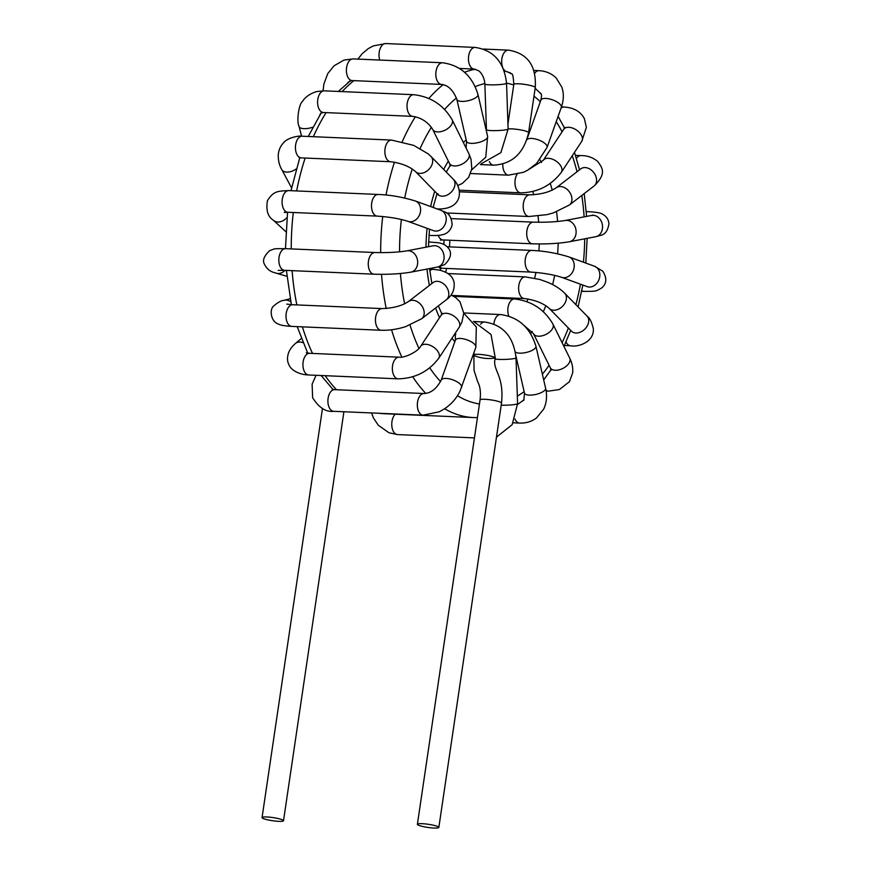<?xml version="1.0" encoding="UTF-8"?>
<svg xmlns="http://www.w3.org/2000/svg" width="871" height="871" viewBox="0 0 871 871"><rect width="100%" height="100%" fill="white"/><g stroke="black" fill="none" stroke-linecap="round" stroke-linejoin="round"><path stroke-width="1.31" d="M266.766 816.965A10.844 1.579 8.4 0 1 277.914 818.49A10.844 1.579 8.4 0 1 283.51 820.743A10.844 1.579 8.4 0 1 272.558 820.722A10.844 1.579 8.4 0 1 262.062 817.575A10.844 1.579 8.4 0 1 266.766 816.965M422.097 823.672A10.844 1.579 -171.6 0 0 417.394 824.282A10.844 1.579 -171.6 0 0 427.89 827.428A10.844 1.579 -171.6 0 0 438.842 827.45A10.844 1.579 -171.6 0 0 433.246 825.196A10.844 1.579 -171.6 0 0 422.097 823.672M586.281 212.023A10.844 6.217 92.5 0 1 588.067 211.664C596.145 212.11 600.957 212.938 602.503 214.157C606.456 216.291 608.6 219.514 608.938 223.836C606.869 235.725 601.643 234.898 595.699 236.716A10.844 8.808 -100.9 0 0 602.297 224.413A10.844 8.808 -100.9 0 0 591.616 215.431L565.203 220.494A10.844 8.808 -100.9 0 1 575.894 229.476A10.844 8.808 -100.9 0 1 569.286 241.779C558.485 243.553 546.204 244.228 532.453 243.804L443.023 239.939A10.844 6.217 -87.5 0 1 442.991 239.939A10.844 6.217 -87.5 0 1 438.233 235.366M587.936 286.864L587.13 286.624A10.844 8.743 -70 0 0 598.867 279.896A10.844 8.743 -70 0 0 595.285 266.57A10.844 8.743 -70 0 0 594.545 266.254L568.948 256.923A10.844 8.743 -70 0 1 569.688 257.25A10.844 8.743 -70 0 1 573.27 270.576A10.844 8.743 -70 0 1 561.523 277.294C553.455 274.681 543.232 272.939 530.875 272.079L441.445 268.214A10.844 6.217 -87.5 0 1 441.401 268.214A10.844 6.217 -87.5 0 1 438.592 266.831M438.842 827.45L501.511 403.066A10.844 1.579 -171.6 0 0 495.915 400.812A10.844 1.579 -171.6 0 0 484.766 399.288A10.844 1.579 -171.6 0 0 480.063 399.898C480.966 392.233 480.161 386.201 477.667 381.803L474.064 370.458L473.857 354.943A10.844 1.579 8.4 0 1 478.56 354.334A10.844 1.579 8.4 0 1 489.709 355.858A10.844 1.579 8.4 0 1 495.305 358.112L491.037 334.497L473.486 321.377M316.151 375.303A10.844 6.162 -148.6 0 0 315.716 375.869A10.844 6.162 -148.6 0 0 315.618 376.043M332.319 389.195L334.551 389.642A10.844 6.217 92.5 0 0 334.562 389.653A10.844 6.217 92.5 0 0 327.921 400.246A10.844 6.217 92.5 0 0 333.669 411.308A10.844 6.217 92.5 0 0 333.724 411.319C325.928 412.244 318.895 407.704 312.613 397.699L312.123 384.122L316.064 375.292M334.595 389.653L424.025 393.518A10.844 6.217 92.5 0 0 417.351 404.079A10.844 6.217 92.5 0 0 423.088 415.173L333.669 411.308M424.025 393.518C430.829 393.267 436.545 388.825 441.162 380.17A10.844 4.203 19.6 0 1 452.789 379.843A10.844 4.203 19.6 0 1 461.586 387.443A10.844 4.203 19.6 0 1 461.521 387.595M441.162 380.17L455.402 340.169A10.844 4.203 19.6 0 1 467.03 339.842A10.844 4.203 19.6 0 1 475.827 347.442A10.844 4.203 19.6 0 1 475.773 347.594M303.021 342.695A10.844 7.839 -130.5 0 0 295.454 343.468A10.844 7.839 -130.5 0 0 295.454 343.479C285.579 351.819 287.103 361.334 288.595 363.86C290.25 369.805 298.851 374.704 308.704 374.976A10.844 6.217 92.5 0 1 308.682 374.976A10.844 6.217 92.5 0 1 303.805 370.153A10.844 6.217 92.5 0 1 303.848 358.928A10.844 6.217 92.5 0 1 309.597 353.31A10.844 6.217 92.5 0 1 309.619 353.31L399.038 357.175A10.844 6.217 92.5 0 0 393.278 362.782A10.844 6.217 92.5 0 0 393.224 374.018A10.844 6.217 92.5 0 0 398.101 378.841L308.682 374.976M399.038 357.175C404.808 358.199 418.341 351.274 420.649 346.32A10.844 6.424 33.4 0 1 428.75 344.807A10.844 6.424 33.4 0 1 437.895 351.47A10.844 6.424 33.4 0 1 438.755 358.253C428.597 371.59 415.042 378.45 398.101 378.841M420.649 346.32L441.085 315.324A10.844 6.424 33.4 0 1 449.186 313.81A10.844 6.424 33.4 0 1 458.32 320.474A10.844 6.424 33.4 0 1 459.191 327.256L438.755 358.253M290.783 301.812A10.844 8.743 -104.8 0 0 284.033 300.321A10.844 8.743 -104.8 0 0 284 300.332A10.844 8.743 -104.8 0 0 283.935 300.353M286.809 304.121L292.7 304.73A10.844 6.217 92.5 0 0 287.234 309.564A10.844 6.217 92.5 0 0 286.581 320.561A10.844 6.217 92.5 0 0 291.774 326.396A10.844 6.217 92.5 0 0 291.785 326.396C284.643 325.95 280.244 325.199 278.6 324.143C270.554 321.682 269.291 309.129 273.777 305.917C277.838 302.379 281.257 300.517 284.033 300.321M292.7 304.73L382.129 308.595A10.844 6.217 92.5 0 0 376.664 313.429A10.844 6.217 92.5 0 0 376 324.426A10.844 6.217 92.5 0 0 381.193 330.261L291.774 326.396M382.129 308.595C393.191 308.192 401.956 305.841 408.423 301.562A10.844 8.002 52.4 0 1 417.83 301.987A10.844 8.002 52.4 0 1 421.651 318.742L405.603 326.647C397.176 329.303 389.043 330.512 381.193 330.261M408.423 301.562L433.05 282.607A10.844 8.002 52.4 0 1 442.457 283.031A10.844 8.002 52.4 0 1 446.279 299.787L421.651 318.742M429.795 270.816A10.844 6.217 -87.5 0 1 433.116 269.346L439.626 270.13C451.058 273.2 453.029 278.393 454.107 282.498C454.738 289.989 452.125 295.748 446.279 299.787M286.94 276.292L276.314 273.222A10.844 8.797 -73.9 0 0 276.325 273.222A10.844 8.797 -73.9 0 0 284.937 270.348M276.325 273.233C273.744 272.253 268.366 271.948 264.436 264.207C262.28 260.44 264.055 255.911 269.738 250.619C276.216 248.311 272.939 248.725 285.536 248.66A10.844 6.217 92.5 0 0 285.525 248.671A10.844 6.217 92.5 0 0 278.851 259.22A10.844 6.217 92.5 0 0 284.577 270.326L278.154 270.391M285.525 248.671L374.944 252.525A10.844 6.217 92.5 0 0 368.27 263.086A10.844 6.217 92.5 0 0 374.007 274.191L284.588 270.326M374.944 252.525C387.508 252.83 398.112 252.285 406.768 250.87A10.844 8.808 79.1 0 1 417.449 259.863A10.844 8.808 79.1 0 1 410.851 272.166C400.039 273.94 387.758 274.615 374.007 274.191M406.768 250.87L433.17 245.807A10.844 8.808 79.1 0 1 443.862 254.8A10.844 8.808 79.1 0 1 437.253 267.103L410.851 272.166M428.565 242.149A10.844 6.217 -87.5 0 1 429.621 242.04C437.384 242.78 441.466 242.236 446.54 246.188C452.397 251.392 451.766 257.544 444.667 264.653L437.253 267.103M273.429 220.243A10.844 7.991 -47.2 0 0 273.527 220.341A10.844 7.991 -47.2 0 0 286.962 217.576M285.873 231.762L273.527 220.341C267.822 216.814 265.807 210.216 267.473 200.537C273.483 191.435 276.695 191.087 288.769 190.607L288.769 190.597A10.844 6.217 92.5 0 0 282.095 201.157A10.844 6.217 92.5 0 0 287.822 212.263A10.844 6.217 92.5 0 0 287.833 212.263L284.284 212.48L285.732 211.511M288.769 190.597L378.188 194.462A10.844 6.217 92.5 0 0 371.514 205.023A10.844 6.217 92.5 0 0 377.252 216.117L287.833 212.263M378.188 194.462C390.11 194.886 402.489 197.064 415.336 200.972A10.844 8.743 110 0 1 419.833 214.146A10.844 8.743 110 0 1 407.911 221.343C399.843 218.719 389.62 216.988 377.252 216.117M415.336 200.972L440.933 210.292A10.844 8.743 110 0 1 445.44 223.477A10.844 8.743 110 0 1 433.518 230.663L407.911 221.343M440.933 210.292C443.23 212.056 451.167 211.196 452.136 224.881C450.187 232.731 444.177 234.364 443.143 234.539C440.171 235.399 435.87 235.693 430.263 235.431A10.844 6.217 -87.5 0 1 428.946 235.126M291.567 187.82L281.779 169.627A10.844 6.402 -28.3 0 0 281.779 169.638A10.844 6.402 -28.3 0 0 296.249 168.952M281.779 169.638C281.409 168.854 278.274 164.216 278.219 155.419C278.568 150.258 280.375 146.023 283.663 142.702C287.376 137.672 299.428 135.386 302.161 136.214A10.844 6.217 92.5 0 0 302.128 136.214A10.844 6.217 92.5 0 0 295.454 146.753A10.844 6.217 92.5 0 0 301.17 157.869A10.844 6.217 92.5 0 0 301.192 157.869L390.622 161.734C401.324 163.138 409.61 166.415 415.456 171.565A10.844 7.828 135.7 0 0 428.684 169.584A10.844 7.828 135.7 0 0 430.96 156.41L428.227 153.895L413.747 145.392L391.547 140.079A10.844 6.217 92.5 0 0 384.873 150.639A10.844 6.217 92.5 0 0 390.622 161.734M430.96 156.41L453.258 179.208A10.844 7.828 135.7 0 1 450.971 192.382A10.844 7.828 135.7 0 1 437.754 194.364L415.456 171.565M434.215 207.853A10.844 6.217 -87.5 0 1 433.268 206.797M299.08 126.415A10.844 4.181 -14.5 0 0 299.101 126.513A10.844 4.181 -14.5 0 0 309.194 128.189A10.844 4.181 -14.5 0 0 312.798 127.199M324.295 90.834A10.844 6.217 92.5 0 0 317.969 98.477A10.844 6.217 92.5 0 0 320.19 110.769A10.844 6.217 92.5 0 0 323.337 112.49A10.844 6.217 92.5 0 0 323.359 112.501L412.778 116.355A10.844 6.217 92.5 0 1 409.61 114.634A10.844 6.217 92.5 0 1 407.399 102.332A10.844 6.217 92.5 0 1 413.714 94.699L324.295 90.834A10.844 6.217 92.5 0 1 324.317 90.834L316.859 91.52C306.842 94.482 303.195 100.209 302.204 101.853C299.047 103.758 296.26 121.33 299.101 126.513A10.844 4.181 -14.5 0 0 299.101 126.524L301.606 136.192M413.714 94.699C430.71 96.616 443.524 104.999 452.158 119.828A10.844 6.141 153.7 0 1 447.661 128.647A10.844 6.141 153.7 0 1 435.511 131.575A10.844 6.141 153.7 0 1 432.713 129.42C427.955 122.06 421.314 117.705 412.778 116.355M452.158 119.828L468.957 153.873A10.844 6.141 153.7 0 1 464.45 162.692A10.844 6.141 153.7 0 1 452.31 165.621A10.844 6.141 153.7 0 1 449.512 163.476L432.713 129.42M353.158 58.912A10.844 6.217 92.5 0 0 353.093 58.901A10.844 6.217 92.5 0 0 346.56 67.829A10.844 6.217 92.5 0 0 352.102 80.568A10.844 6.217 92.5 0 0 352.156 80.568L441.586 84.433C448.075 85.151 453.17 90.127 456.85 99.359A10.844 3.854 167 0 0 467.651 100.829A10.844 3.854 167 0 0 477.983 94.504C472.202 75.755 460.378 65.183 442.512 62.766A10.844 6.217 92.5 0 0 435.979 71.694A10.844 6.217 92.5 0 0 441.586 84.433M477.983 94.504L487.64 136.464A10.844 3.854 167 0 1 477.319 142.79A10.844 3.854 167 0 1 466.508 141.331L456.85 99.359M459.54 68.439L474.194 69.081A10.844 6.217 92.5 0 1 468.446 59.293A10.844 6.217 92.5 0 1 473.617 47.665A10.844 6.217 92.5 0 1 475.131 47.415L385.711 43.55A10.844 6.217 92.5 0 0 384.198 43.811A10.844 6.217 92.5 0 0 379.778 60.055M475.131 47.415C493.65 50.18 504.124 62.124 506.541 83.246A10.844 1.198 178 0 1 503.852 84.128A10.844 1.198 178 0 1 491.908 84.868A10.844 1.198 178 0 1 484.864 83.986C484.211 75.102 479.159 70.867 478.386 70.649L474.194 69.081M502.567 67.013A10.844 6.217 92.5 0 1 502.611 55.755A10.844 6.217 92.5 0 1 508.37 50.137C527.532 53.196 536.492 65.663 535.262 87.557L528.599 132.653A10.844 1.579 -171.6 0 0 520.27 129.855A10.844 1.579 -171.6 0 0 508.12 128.995A10.844 1.198 178 0 1 505.43 129.888A10.844 1.198 178 0 1 493.487 130.628A10.844 1.198 178 0 1 486.443 129.757L484.864 83.986M503.351 68.744A10.844 6.217 92.5 0 0 505.648 71.259M535.262 87.557A10.844 1.579 -171.6 0 0 524.767 84.411A10.844 1.579 -171.6 0 0 513.814 84.4C513.357 76.724 512.594 73.218 511.517 73.872L507.434 71.803M528.599 132.653C523.896 153.209 512.246 164.042 493.65 165.163A10.844 6.217 -87.5 0 1 489.339 161.679M533.923 70.453L538.986 70.671A10.844 6.217 92.5 0 0 534.718 73.273M538.986 70.671C545.965 71.052 551.746 73.534 556.297 78.118L561.871 87.242C563.973 93.567 563.777 100.296 561.294 107.427A10.844 4.203 -160.4 0 0 552.497 99.827A10.844 4.203 -160.4 0 0 540.869 100.154L541.61 95.581L541.043 93.6L539.802 92.653M561.294 107.427L547.053 147.428A10.844 4.203 -160.4 0 0 538.986 140.1A10.844 4.203 -160.4 0 0 526.933 139.621M547.053 147.428L536.623 163.443L527.521 170.281L523.449 172.295L508.555 175.158A10.844 6.217 -87.5 0 1 502.817 164.064M561.479 106.904L563.962 107.013A10.844 6.217 92.5 0 0 561.055 108.102M563.962 107.013C573.771 107.623 580.576 111.51 584.365 118.652L586.368 127.308L581.806 141.276A10.844 6.424 -146.6 0 0 576.286 129.942A10.844 6.424 -146.6 0 0 563.7 129.344L564.691 127.242L564.887 128.179M581.806 141.276L561.37 172.273A10.844 6.424 -146.6 0 0 555.85 160.939A10.844 6.424 -146.6 0 0 543.264 160.34L563.7 129.344M561.37 172.273C551.201 185.61 537.657 192.469 520.716 192.85A10.844 6.217 -87.5 0 1 515.294 186.056A10.844 6.217 -87.5 0 1 517.004 174.374M575.47 155.354L580.881 155.593A10.844 6.217 92.5 0 0 576.428 158.446M580.881 155.593C587.185 155.506 592.781 157.433 597.658 161.385C601.97 167.602 607.348 173.155 594.033 186.035A10.844 8.002 -127.6 0 0 593.761 172.556A10.844 8.002 -127.6 0 0 580.805 168.854L581.327 168.495M594.033 186.035L569.405 204.99A10.844 8.002 -127.6 0 0 569.133 191.522A10.844 8.002 -127.6 0 0 556.177 187.809L580.805 168.854M569.405 204.99L553.423 212.883L546.977 214.647L528.947 216.509A10.844 6.217 -87.5 0 1 523.21 205.404A10.844 6.217 -87.5 0 1 529.884 194.843C540.945 194.44 549.721 192.099 556.177 187.809M532.453 243.804A10.844 6.217 -87.5 0 1 526.715 232.709A10.844 6.217 -87.5 0 1 533.39 222.149C545.954 222.453 556.558 221.898 565.203 220.494M581.795 290.653A10.844 6.217 92.5 0 0 583.886 291.393L581.676 291.295M530.875 272.079A10.844 6.217 -87.5 0 1 525.115 261.855A10.844 6.217 -87.5 0 1 530.798 250.521A10.844 6.217 -87.5 0 1 531.8 250.413C544.146 250.924 556.525 253.102 568.948 256.923M566.03 341.922A10.844 6.217 92.5 0 0 570.516 345.776L564.419 345.515M572.007 331.644L571.496 331.187A10.844 7.828 -44.3 0 0 582.155 331.22A10.844 7.828 -44.3 0 0 588.742 320.582A10.844 7.828 -44.3 0 0 587 316.031C589.743 317.904 591.855 322.161 593.325 328.792C594.381 341.236 579.204 347.453 570.516 345.776M571.496 331.187L549.209 308.388A10.844 7.828 -44.3 0 0 559.857 308.41A10.844 7.828 -44.3 0 0 566.444 297.773A10.844 7.828 -44.3 0 0 564.713 293.222L587 316.031M549.209 308.388C543.352 303.239 535.077 299.962 524.364 298.557A10.844 6.217 -87.5 0 1 518.855 291.241A10.844 6.217 -87.5 0 1 521.141 279.33A10.844 6.217 -87.5 0 1 525.3 276.891L539.682 279.428L547.511 282.215C554.609 285.198 560.336 288.867 564.713 293.222M546.008 390.219A10.844 6.217 92.5 0 0 548.36 391.155L546.15 391.057M551.093 370.36L550.298 367.769A10.844 6.141 -26.3 0 0 565.573 366.756A10.844 6.141 -26.3 0 0 569.743 358.166C572.247 363.283 573.194 368.27 572.595 373.126L569.471 381.65L559.422 389.522L548.36 391.155M550.298 367.769L533.509 333.713A10.844 6.141 -26.3 0 0 548.774 332.7A10.844 6.141 -26.3 0 0 552.943 324.121L569.743 358.166M508.773 316.042A10.844 6.217 -87.5 0 1 508.283 306.211A10.844 6.217 -87.5 0 1 514.511 298.993C531.506 300.909 544.321 309.292 552.943 324.121M514.99 419.06A10.844 6.217 92.5 0 0 519.552 423.077L513.248 422.805M522.132 401.27L523.83 400.181L524.484 393.093A10.844 3.854 -13 0 0 531.31 395.096A10.844 3.854 -13 0 0 545.605 388.226C547.315 395.913 546.661 402.892 543.635 409.185L536.547 417.895C531.713 421.575 526.04 423.306 519.552 423.077M515.392 352.015A10.844 3.854 -13 0 0 521.642 353.136A10.844 3.854 -13 0 0 535.948 346.266L545.605 388.226M493.89 324.012A10.844 6.217 -87.5 0 1 500.487 314.54C518.354 316.946 530.167 327.529 535.948 346.266M395.314 414.193A10.844 6.217 92.5 0 0 392.788 418.243A10.844 6.217 92.5 0 0 397.514 434.575A10.844 6.217 92.5 0 0 397.568 434.575L389.032 432.789L378.384 425.331L373.572 418.178L371.525 412.952M501.195 405.189A10.844 1.198 -2 0 0 512.115 404.83A10.844 1.198 -2 0 0 517.592 403.6L512.148 424.678L496.481 437.144M495.185 359.015A10.844 1.198 -2 0 0 507.336 359.309A10.844 1.198 -2 0 0 516.013 357.839L517.592 403.6M480.65 324.186A10.844 6.217 -87.5 0 1 484.603 322.009C503.122 324.774 513.596 336.718 516.013 357.839M379.059 413.268A174.81 100.176 92.5 0 0 384.067 413.714L473.497 417.568A174.81 100.176 -87.5 0 1 455.773 414.008A174.81 100.176 -87.5 0 1 444.635 408.717M353.942 80.644A174.81 100.176 92.5 0 0 342.129 91.607M326.113 112.609A174.81 100.176 92.5 0 0 313.353 136.693M305.155 158.043A174.81 100.176 92.5 0 0 296.641 190.934M293.309 212.491A174.81 100.176 92.5 0 0 291.241 248.91M292.112 270.652A174.81 100.176 92.5 0 0 296.859 304.915M302.4 326.854A174.81 100.176 92.5 0 0 312.526 353.441M325.177 375.684A174.81 100.176 92.5 0 0 336.511 389.729M425.767 393.42A174.81 100.176 -87.5 0 1 412.734 376.773M401.836 357.045A174.81 100.176 -87.5 0 1 391.547 329.771M386.223 308.519A174.81 100.176 -87.5 0 1 381.52 274.332M380.671 252.655A174.81 100.176 -87.5 0 1 382.717 216.509M386.016 195.05A174.81 100.176 -87.5 0 1 394.487 162.158M402.304 141.635A174.81 100.176 -87.5 0 1 415.391 116.714M428.859 98.456A174.81 100.176 -87.5 0 1 443.187 84.65M464.559 72.26A174.81 100.176 -87.5 0 1 475.326 69.234M533.988 96.158A161.255 92.413 -87.5 0 1 540.314 101.722M556.231 121.635A161.255 92.413 -87.5 0 1 562.078 131.804M572.269 155.746A161.255 92.413 -87.5 0 1 577.038 171.75M581.806 195.452A161.255 92.413 -87.5 0 1 584.103 216.868M584.702 238.828A161.255 92.413 -87.5 0 1 583.428 262.204M580.413 284.175A161.255 92.413 -87.5 0 1 575.883 304.665M568.382 328.008A161.255 92.413 -87.5 0 1 562.1 342.673M549.089 365.297A161.255 92.413 -87.5 0 1 542.372 374.182M524.146 391.623A161.255 92.413 -87.5 0 1 517.33 396.065M479.464 403.959A161.255 92.413 -87.5 0 1 457.493 395.717M440.574 381.618A161.255 92.413 -87.5 0 1 429.762 367.845M418.951 348.444A161.255 92.413 -87.5 0 1 410.045 325.068M404.645 303.783A161.255 92.413 -87.5 0 1 400.42 273.516M399.539 251.828A161.255 92.413 -87.5 0 1 401.379 219.492M404.721 198.022A161.255 92.413 -87.5 0 1 412.255 169.018M420.16 148.473A161.255 92.413 -87.5 0 1 431.395 127.253M444.635 109.408A161.255 92.413 -87.5 0 1 456.469 97.998M475.261 86.621A161.255 92.413 -87.5 0 1 484.853 83.583M506.53 83.148A161.255 92.413 -87.5 0 1 513.716 84.988M539.966 159.807A115.19 66.011 -87.5 0 1 541.49 162.539M550.254 183.443A115.19 66.011 -87.5 0 1 552.225 190.118M556.558 211.795A115.19 66.011 -87.5 0 1 557.603 221.484M558.191 243.194A115.19 66.011 -87.5 0 1 557.603 253.82M554.653 275.378A115.19 66.011 -87.5 0 1 552.606 284.61M545.856 305.732A115.19 66.011 -87.5 0 1 543.33 311.676M532.127 331.459A115.19 66.011 -87.5 0 1 530.602 333.539M494.325 358.112A115.19 66.011 -87.5 0 1 473.084 355.172M454.869 341.661A115.19 66.011 -87.5 0 1 451.951 338.242M439.528 317.697A115.19 66.011 -87.5 0 1 435.587 308.007M429.414 285.405A115.19 66.011 -87.5 0 1 426.997 269.074M426.006 247.179A115.19 66.011 -87.5 0 1 427.084 228.322M430.633 206.536A115.19 66.011 -87.5 0 1 434.749 191.293M443.677 169.41A115.19 66.011 -87.5 0 1 448.336 161.102M463.318 142.452A115.19 66.011 -87.5 0 1 466.192 139.926M445.734 272.22A101.635 58.248 92.5 0 0 446.551 268.442M449.49 246.863A101.635 58.248 92.5 0 0 449.85 240.244M448.924 214.985A101.635 58.248 92.5 0 0 448.696 213.036M532.791 191.511A101.635 58.248 -87.5 0 1 533.749 194.788M538.038 216.171A101.635 58.248 -87.5 0 1 538.692 222.268M539.28 243.956A101.635 58.248 -87.5 0 1 538.899 250.935M535.948 272.427A101.635 58.248 -87.5 0 1 534.674 278.154M528.022 298.949A101.635 58.248 -87.5 0 1 526.901 301.627M283.51 820.743L343.903 411.754M262.062 817.575L322.466 408.499M417.394 824.282L480.063 399.898M501.511 403.066C504.451 374.421 491.712 370.033 495.305 358.112M473.857 354.943L474.053 352.428M423.088 415.173L439.082 411.82C448.304 407.388 455.239 400.606 459.888 391.482L475.827 347.442L476.317 326.984L463.753 313.125M455.402 340.169L455.261 333.223M295.454 343.468L301.333 338.46M307.55 353.833L306.32 352.809L309.597 353.31M459.191 327.256L461.902 322.183L463.753 313.125L459.986 301.78L455.86 297.686L451.08 295.019M441.085 315.324L442.076 313.222L442.283 314.159M284 300.332L290.174 298.709M429.599 269.193L433.116 269.346M433.17 245.807L434.172 245.687M428.576 241.996L429.621 242.04M433.518 230.663L434.324 230.913M428.935 235.377L430.263 235.431M301.17 157.869L299.189 157.814M391.547 140.079L302.128 136.214M453.258 179.208C462.577 187.559 464.243 210.042 436.774 208.953M437.754 194.364L438.396 195.126L437.993 193.798M319.82 115.037L320.746 113.208L323.337 112.49M449.512 163.476L450.296 166.067M468.957 153.873L471.048 159.317L471.81 168.832L468.674 177.357L462.261 183.465L457.83 185.512M347.344 83.191L349.391 81.275L351.982 80.557M323.043 90.802L323.914 83.899L327.834 73.48L334.094 65.75L343.991 60.099L352.929 58.901M442.512 62.766L353.093 58.901M466.508 141.331L466.094 148.048M487.64 136.464L485.778 157.172L471.647 169.878M357.894 59.108L362.184 53.708L368.215 48.656L373.213 45.934L385.711 43.55M481.238 163.737L500.879 152.654L508.12 129.006L506.541 83.246M486.443 129.757L486.443 131.249M508.37 50.137L483.47 49.059M507.945 124.096L513.814 84.4M480.378 164.586L493.65 165.163M527.608 137.4L540.869 100.154M470.634 173.525L508.555 175.158M543.264 160.34L526.901 170.629M459.376 190.205L520.716 192.85M446.464 212.949L528.947 216.509M459.561 191.805L529.884 194.843M588.067 211.664L586.248 211.577M592.062 215.605L593.162 215.072L591.616 215.431M569.286 241.779L595.699 236.716M451.341 218.599L533.39 222.149M443.001 239.939L440.345 240.091L441.379 239.471M583.886 291.393C596.668 291.306 595.426 291.48 601.578 288.04C606.739 283.815 607.152 278.208 602.808 271.229L594.545 266.254M561.523 277.294L587.13 286.624M447.161 246.765L531.8 250.413M441.401 268.224L439.92 268.344L440.802 267.201M452.016 295.432L524.364 298.557M447.966 273.559L525.3 276.891M533.509 333.713L520.716 322.51M453.835 296.369L514.511 298.993M515.882 355.771L524.484 393.093M463.753 312.95L500.487 314.54M474.445 437.895L397.514 434.575M474.216 321.562L484.603 322.009M455.871 334.214L455.108 333.451M441.858 313.919L438.353 305.884M431.864 283.521L429.534 268.584M428.467 246.711L429.479 229.193M433.116 207.45L437.002 193.602M446.257 172.055L450.231 165.446M440.454 270.315L440.878 268.214M443.862 244.446L444.068 239.993M332.951 389.435L321.105 375.51M307.735 353.147L297.174 326.625M291.371 304.665L286.396 270.402M285.47 248.66L287.561 212.241M290.979 190.695L299.711 157.912M308.236 136.475L321.214 112.86M338.307 91.444L350.382 80.807M384.067 413.714L378.678 413.257M473.497 417.568L477.439 417.623M517.614 404.471L524.092 399.767M543.689 379.898L551.027 369.74M563.973 346.462L570.701 330.37M578.083 306.908L582.841 285.067M585.813 263.075L587.152 238.36M586.597 216.389L584.201 193.602M579.553 169.823L574.49 152.36M564.462 127.939L558.115 116.366M541.348 94.242L535.153 88.276M510.613 72.99L504.157 70.812"/></g></svg>
